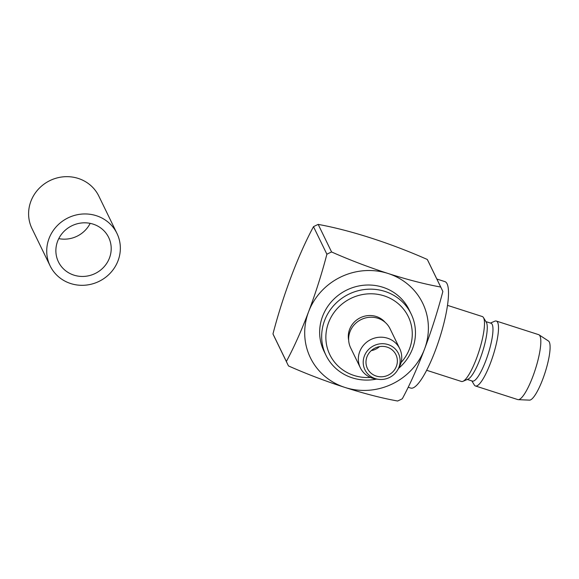 <?xml version="1.0" encoding="UTF-8"?>
<svg xmlns="http://www.w3.org/2000/svg" width="579" height="579" viewBox="0 0 579 579"><rect width="100%" height="100%" fill="white"/><g stroke="black" fill="none" stroke-linecap="round" stroke-linejoin="round"><path stroke-width="0.87" d="M93.168 224.138A27.922 26.554 154.1 0 0 63.227 232.208A27.922 26.554 154.1 0 0 58.421 261.838A27.922 26.554 154.1 0 0 73.902 275.126A27.922 26.554 154.1 0 0 103.844 267.057A27.922 26.554 154.1 0 0 108.649 237.419A27.922 26.554 154.1 0 0 93.168 224.138M70.718 283.551A37.157 35.333 154.1 0 0 110.553 272.818A37.157 35.333 154.1 0 0 116.951 233.388A37.157 35.333 154.1 0 0 96.353 215.714A37.157 35.333 154.1 0 0 56.518 226.447A37.157 35.333 154.1 0 0 50.12 265.87A37.157 35.333 154.1 0 0 70.718 283.551M116.951 233.388L98.828 196.1A37.157 35.333 154.1 0 0 78.23 178.426A37.157 35.333 154.1 0 0 38.395 189.159A37.157 35.333 154.1 0 0 31.997 228.589L50.12 265.87M58.776 238.62A27.922 26.554 154.1 0 0 90.172 223.356M387.134 347.132A15.836 15.061 154.1 0 0 370.155 351.714A15.836 15.061 154.1 0 0 367.426 368.519A15.836 15.061 154.1 0 0 376.205 376.053A15.836 15.061 154.1 0 0 393.192 371.479A15.836 15.061 154.1 0 0 395.92 354.666A15.836 15.061 154.1 0 0 387.134 347.132M436.848 279.027L444.925 281.626A55.902 12.275 107.8 0 1 435.379 350.411A55.902 12.275 107.8 0 1 410.714 388.068L408.209 387.264M447.509 305.357L482.3 316.539A34.103 7.484 107.8 0 1 483.451 317.545A34.103 7.484 107.8 0 1 476.481 358.495A34.103 7.484 107.8 0 1 462.954 381.322A34.103 7.484 107.8 0 1 461.434 381.467L426.643 370.285M483.451 317.545L486.338 322.315A30.376 6.666 107.8 0 1 480.129 358.792A30.376 6.666 107.8 0 1 468.078 379.129L462.954 381.322M485.911 321.613L491.028 323.256A30.376 6.666 107.8 0 1 485.839 360.63A30.376 6.666 107.8 0 1 472.435 381.091L467.325 379.448M490.427 323.068L494.799 321.193A34.103 7.484 107.8 0 1 496.319 321.048A34.103 7.484 107.8 0 1 490.5 363.004A34.103 7.484 107.8 0 1 475.453 385.976A34.103 7.484 107.8 0 1 474.302 384.97L471.834 380.902M496.319 321.048L538.636 334.648A34.103 7.484 107.8 0 1 539.049 334.843A34.103 7.484 107.8 0 1 532.818 376.603A34.103 7.484 107.8 0 1 518.219 399.655A34.103 7.484 107.8 0 1 517.771 399.575L475.453 385.976M518.219 399.655L529.481 400.132A31.107 6.832 -72.2 0 0 542.798 379.107A31.107 6.832 -72.2 0 0 548.479 341.017L539.049 334.843M378.666 379.354A18.637 17.717 -25.9 0 1 364.365 356.034A18.637 17.717 -25.9 0 1 388.096 344.585A18.637 17.717 -25.9 0 1 398.982 367.158A18.637 17.717 -25.9 0 1 397.498 370.198A18.637 17.717 -25.9 0 1 378.666 379.354L376.495 379.093A47.333 45.01 -25.9 0 1 352.235 377.834A47.333 45.01 -25.9 0 1 325.991 355.311A47.333 45.01 -25.9 0 1 324.602 320.491A47.333 45.01 -25.9 0 1 384.89 291.411A47.333 45.01 -25.9 0 1 411.133 313.934A47.333 45.01 -25.9 0 1 412.523 348.753A47.333 45.01 -25.9 0 1 398.634 368.324A21.893 20.822 -25.9 0 0 400.371 364.756A21.893 20.822 -25.9 0 0 399.727 348.652L390.022 328.684A21.893 20.822 -25.9 0 0 369.489 317.285A21.893 20.822 -25.9 0 0 349.991 331.716A21.893 20.822 -25.9 0 0 350.635 347.827L360.341 367.795A21.893 20.822 -25.9 0 1 359.697 351.685A21.893 20.822 -25.9 0 1 379.194 337.253A21.893 20.822 -25.9 0 1 399.727 348.652M325.991 355.311L323.972 351.163A47.333 45.01 -25.9 0 1 322.583 316.344A47.333 45.01 -25.9 0 1 364.734 285.15A47.333 45.01 -25.9 0 1 409.114 309.779L411.133 313.934M370.43 377.436A43.606 41.464 -25.9 0 1 354.022 375.467A43.606 41.464 -25.9 0 1 328.568 322.641A43.606 41.464 -25.9 0 1 384.109 295.855A43.606 41.464 -25.9 0 1 401.073 362.541M348.667 340.22A20.967 19.932 -25.9 0 1 349.593 329.4A20.967 19.932 -25.9 0 1 365.74 315.924A20.967 19.932 -25.9 0 1 385.252 322.431M376.495 379.093A21.893 20.822 -25.9 0 1 360.341 367.795M442.855 291.498A127.648 28.024 107.8 0 1 424.523 349.108A127.648 28.024 107.8 0 1 402.325 398.75A85.721 81.509 154.1 0 1 397.635 401.008A127.648 27.843 20.7 0 1 345.012 387.46A62.423 59.362 154.1 0 0 424.523 349.108A62.423 59.362 154.1 0 0 388.082 273.483A62.423 59.362 154.1 0 0 308.564 311.835A127.648 28.024 107.8 0 1 286.359 361.477A85.721 81.509 154.1 0 0 287.517 363.959A85.721 81.509 154.1 0 0 288.508 365.942A127.648 27.843 20.7 0 0 345.012 387.46A62.423 59.362 154.1 0 1 308.564 311.835A127.648 28.024 107.8 0 0 326.889 254.224L313.492 226.671A85.721 81.509 -25.9 0 1 318.182 224.406L331.579 251.966A127.648 27.843 20.7 0 0 388.082 273.483A127.648 27.843 20.7 0 0 440.706 287.032A85.721 81.509 154.1 0 1 441.697 289.015A85.721 81.509 154.1 0 1 442.855 291.498M287.517 363.959L274.12 336.399A85.721 81.509 -25.9 0 1 272.97 333.924A127.648 28.024 107.8 0 1 291.295 276.306A127.648 28.024 107.8 0 1 313.492 226.671M272.97 333.924L286.359 361.477M331.579 251.966A85.721 81.509 154.1 0 0 326.889 254.224M440.706 287.032L427.309 259.479A127.648 27.843 20.7 0 0 370.806 237.955A127.648 27.843 20.7 0 0 318.182 224.406M427.309 259.479A85.721 81.509 -25.9 0 1 428.308 261.455L441.697 289.015M371.248 350.628A15.836 15.061 154.1 0 0 379.491 346.626M397.498 370.198L398.627 368.331"/></g></svg>
